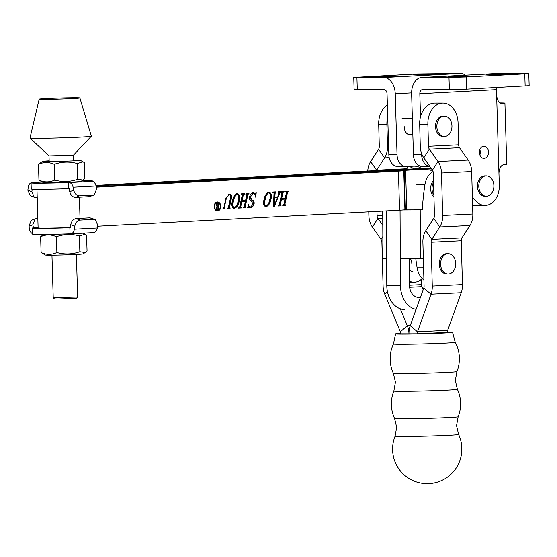 <?xml version="1.0" encoding="UTF-8"?>
<svg xmlns="http://www.w3.org/2000/svg" width="557" height="557" viewBox="0 0 557 557"><rect width="100%" height="100%" fill="white"/><g stroke="black" fill="none" stroke-linecap="round" stroke-linejoin="round"><path stroke-width="0.84" d="M479.876 154.888A6.106 4.533 89.9 0 0 480.301 152.047A6.106 4.533 89.9 0 0 479.869 149.68M488.496 152.04A6.106 4.533 89.9 0 0 483.963 146.171A6.106 4.533 89.9 0 0 479.445 152.521A6.106 4.533 89.9 0 0 483.977 158.39A6.106 4.533 89.9 0 0 488.496 152.04M490.209 74.394L507.9 74.067L493.029 74.763L486.727 74.701L490.209 74.394M451.887 76.427L469.579 76.107L454.707 76.796L448.413 76.734L451.887 76.427M430.645 74.45L434.126 74.144L427.832 74.081L412.96 74.777L430.645 74.45M392.323 76.49L395.804 76.184L389.51 76.121L374.638 76.81L392.323 76.49M404.229 126.662A8.146 6.036 89.9 0 0 404.229 127.114A8.146 6.036 89.9 0 0 410.272 134.933A8.146 6.036 89.9 0 0 412.25 134.488M414.039 168.98A22.398 16.606 89.9 0 0 408.532 166.418M421.684 168.569A22.398 16.606 89.9 0 0 414.136 166.139A22.398 16.606 89.9 0 0 413.496 166.153L406.457 166.529A12.219 9.058 -90.1 0 1 406.109 166.536L397.914 166.543A12.219 9.058 -90.1 0 1 388.849 154.811L387.038 93.771A4.073 2.729 -93 0 0 384.184 89.705L354.113 89.614L353.751 77.409L383.822 77.5A16.292 10.924 -93 0 1 395.233 93.764L397.044 154.804L388.849 154.811M420.507 116.761L419.825 93.736L496.468 89.663L496.649 95.769C497.401 100.747 499.183 103.351 501.982 103.588A24.431 0.634 -1.7 0 0 504.921 103.198A24.431 0.634 -1.7 0 0 500.054 102.961M429.844 166.459A12.219 9.058 -90.1 0 1 421.635 154.776L421.6 153.488M504.921 103.198L506.731 164.238A24.431 0.634 178.3 0 1 503.8 164.628C501.028 165.234 499.406 168.054 498.94 173.088L499.302 185.293A19.342 14.343 -90.1 0 1 484.994 205.401A19.342 14.343 -90.1 0 1 475.81 200.931L472.371 197.074M429.879 166.515L422.505 166.522A12.219 9.058 -90.1 0 1 413.44 154.783L411.63 93.743A16.292 10.924 -93 0 1 421.691 77.465A16.292 10.924 -93 0 1 422.074 77.458L498.717 73.385L528.788 73.475L529.15 85.681L466.599 89.148L422.436 89.663A4.073 2.729 -93 0 0 422.338 89.67A4.073 2.729 -93 0 0 419.825 93.736M406.109 166.536A12.219 9.058 -90.1 0 1 397.044 154.804M353.751 77.409L416.302 73.942L460.465 73.427A16.292 10.924 87 0 1 465.408 75.146M496.468 89.663A4.073 2.729 87 0 1 496.802 87.54M421.691 77.465L498.334 73.392A16.292 10.924 87 0 1 498.717 73.385M449.346 89.635L448.984 77.43L422.074 77.458M525.133 86.036L524.771 73.83L466.237 76.943L466.599 89.148M524.771 73.83L528.788 73.475M448.984 77.43L466.237 76.943M217.488 202.532A3.892 2.882 89.9 0 0 214.605 206.57A3.892 2.882 89.9 0 0 217.495 210.309A3.892 2.882 89.9 0 0 220.37 206.264A3.892 2.882 89.9 0 0 217.488 202.532L216.666 202.532A3.892 2.882 89.9 0 0 215.378 202.943M214.16 206.598A4.491 3.335 89.9 0 0 217.495 210.915A4.491 3.335 89.9 0 0 220.816 206.243A4.491 3.335 89.9 0 0 217.488 201.926A4.491 3.335 89.9 0 0 214.16 206.598M217.084 210.88A4.491 3.335 89.9 0 0 218.783 209.892M472.608 205.846L477.412 205.596A19.551 14.496 89.9 0 0 478.936 205.401M278.549 205.38L279.308 204.684L281.919 192.785L281.181 192.165L281.313 191.566L284.098 191.413L282.942 192.715L281.64 198.682L285.156 198.494L286.465 192.534L285.727 191.921L285.859 191.323L288.644 191.176L287.489 192.492L284.878 204.384L285.616 205.004L285.483 205.61L282.691 205.756L283.854 204.44L285.024 199.093L281.508 199.281L280.331 204.628L281.069 205.248L280.937 205.846L278.145 205.999L278.549 205.38M280.721 192.151L281.188 192.151M285.268 191.907L285.734 191.907M287.816 191.218L286.667 192.492L284.063 204.384L284.446 205.025L285.344 205.018M285.024 199.093L280.686 199.281L279.51 204.628L279.899 205.261L280.798 205.261M265.752 206.849L265.856 206.849C263.586 205.672 262.974 203.277 264.025 199.657C264.686 195.688 266.378 193.14 269.108 192.012C271.377 193.272 271.983 195.702 270.925 199.288C270.256 203.228 268.571 205.749 265.856 206.849L265.8 206.849M238.946 207.483L239.705 206.786L242.316 194.887L241.578 194.268L241.71 193.669L244.495 193.523L243.339 194.825L242.03 200.785L245.553 200.597L246.862 194.637L246.124 194.024L246.257 193.425L249.042 193.279L247.886 194.595L245.275 206.487L246.013 207.107L245.881 207.712L243.089 207.858L244.251 206.543L245.421 201.195L241.905 201.383L240.728 206.731L241.466 207.35L241.327 207.949L238.542 208.102L238.946 207.483M241.118 194.254L241.585 194.254M245.665 194.01L246.131 194.01M248.213 193.321L247.064 194.595L244.46 206.487L244.843 207.127L245.741 207.12M245.421 201.195L241.084 201.383L239.907 206.731L240.297 207.371L241.195 207.364M229.547 194.115C231.287 194.142 231.97 195.27 231.594 197.498L229.435 207.322L230.173 207.949L230.034 208.555L227.249 208.701L228.412 207.378L230.577 197.491C231.037 195.744 230.619 194.818 229.31 194.72L226.455 197.798L224.304 207.594L225.035 208.221L224.903 208.826L222.703 208.945L223.865 207.622L226.003 197.874L229.728 194.115M228.732 194.72L227.736 194.908M223.482 207.594L223.796 208.248L224.68 208.241M228.725 194.115C230.466 194.142 231.148 195.27 230.772 197.498L228.621 207.322L228.969 207.97L229.853 207.97M96.264 187.173L398.422 171.117A16.292 0.425 -1.7 0 0 403.755 170.672L405.58 170.282L406.742 209.348L404.911 209.731A16.292 0.425 178.3 0 1 399.578 210.184L97.524 226.233M234.072 208.534L234.177 208.534C231.9 207.357 231.294 204.962 232.346 201.342C233.007 197.373 234.699 194.825 237.428 193.697C239.698 194.957 240.297 197.387 239.238 200.973C238.577 204.913 236.885 207.434 234.177 208.534L234.114 208.534M250.051 207.67L248.429 207.176L247.67 207.817L248.547 204.203C248.582 206.048 249.244 207.002 250.532 207.065L253.177 204.168L251.318 201.174C249.801 200.388 249.209 198.967 249.55 196.906C250.211 194.442 251.506 193.084 253.428 192.847L255.266 193.342L256.199 192.701L255.788 196.906L255.378 197.101C255.545 194.853 254.834 193.634 253.254 193.453L250.434 196.865L252.126 199.949C253.741 200.597 254.396 201.933 254.096 203.953C253.393 206.229 252.126 207.469 250.302 207.67L250.156 207.677M247.99 205.735L249.564 207.072L250.532 207.065M252.676 193.453L251.075 193.975M275.722 192.457L275.067 193.495L274.893 197.255L277.637 197.108L278.939 193.822L278.674 191.705L280.874 191.587L279.677 193.161L274.49 206.174L273.417 206.647L274.016 193.307L273.264 192.583L273.39 191.984L276.105 191.838L275.973 192.444L274.9 192.457L274.246 193.495L275.067 193.495M272.672 192.576L273.264 192.576M430.972 168.082L376.274 170.7A16.292 0.425 -1.7 0 0 364.543 171.152L95.901 185.425M96.18 186.748L392.051 170.741A16.292 0.425 178.3 0 1 397.385 170.296L431.264 168.493L397.329 170.296A16.292 0.425 178.3 0 1 385.59 170.748L95.999 185.85M405.58 170.282L431.55 168.903M70.349 227.583A25.246 0.654 178.3 0 1 38.113 227.91L36.964 189.31M226.017 197.798L226.455 197.798M223.872 207.594L224.304 207.594M224.213 208.241L224.081 208.826L224.903 208.826M224.081 208.826L222.709 208.896M230.772 197.498L231.594 197.498M228.621 207.322L229.435 207.322M229.038 207.97L229.742 207.97M229.345 207.97L229.219 208.555L230.034 208.555M229.219 208.555L227.256 208.659M236.607 193.697C238.876 194.957 239.482 197.387 238.417 200.973L239.238 200.973M238.417 200.973C237.755 204.913 236.064 207.434 233.355 208.534M236.474 194.296L236.488 194.296C234.344 195.577 233.084 197.916 232.687 201.321C231.635 204.328 231.9 206.529 233.487 207.928L234.198 207.928M232.687 201.321L233.508 201.321C232.457 204.328 232.722 206.529 234.309 207.928L233.487 207.928M234.309 207.928C236.384 206.661 237.63 204.377 238.055 201.077C239.106 198.104 238.856 195.841 237.296 194.296C235.165 195.577 233.905 197.916 233.508 201.321M243.667 193.564L243.548 194.121L244.363 194.121M243.548 194.121L244.05 194.135M243.235 194.135L242.525 194.825L243.339 194.825M242.525 194.825L241.216 200.785L242.03 200.785M248.095 193.878L248.909 193.878M247.781 193.899L248.596 193.899M247.064 194.595L247.886 194.595M244.46 206.487L245.275 206.487M244.92 207.127L245.602 207.12M245.191 207.127L245.059 207.712L245.881 207.712M245.059 207.712L243.103 207.817M241.084 201.383L241.905 201.383M239.907 206.731L240.728 206.731M240.373 207.364L241.056 207.364M240.638 207.364L240.513 207.956L241.327 207.949M240.513 207.956L238.556 208.06M249.968 195.653L249.613 196.865L250.434 196.865M249.613 196.865L251.304 199.956C252.92 200.604 253.574 201.933 253.275 203.953L254.096 203.953M253.275 203.953L252.982 204.851M251.632 206.758L249.78 207.643M247.768 207.183L248.429 207.176M249.564 207.072L250.267 207.065M252.606 192.847L255.266 193.342M255.322 193.335L255.169 194.887M255.385 196.913L255.788 196.906M268.293 192.012C270.556 193.279 271.162 195.702 270.103 199.295L270.925 199.288M270.103 199.295C269.435 203.228 267.75 205.749 265.035 206.849M268.182 192.618L268.175 192.618C266.03 193.899 264.763 196.238 264.373 199.636C263.322 202.644 263.586 204.851 265.167 206.25L265.884 206.243M264.373 199.636L265.188 199.636C264.136 202.644 264.401 204.844 265.988 206.243L265.167 206.25M265.988 206.243C268.063 204.976 269.316 202.692 269.734 199.392C270.786 196.419 270.535 194.163 268.975 192.618L268.161 192.618L268.975 192.618C266.845 193.892 265.585 196.238 265.188 199.636M274.246 193.495L274.079 197.255L274.893 197.255M280.046 191.629L279.92 192.186L280.742 192.186M279.92 192.186L280.554 192.2M279.739 192.2L278.855 193.161M279.141 193.161L279.677 193.161M277.275 197.129L277.038 197.714M274.225 204.788L273.675 206.174L274.49 206.174M275.269 191.887L275.151 192.444L275.973 192.444M277.4 197.714L273.988 197.853L273.675 204.753L274.601 204.788L277.4 197.714L274.81 197.853L274.601 204.788M273.988 197.853L274.81 197.853M273.675 204.753L274.49 204.753M283.269 191.462L283.151 192.019L283.966 192.019M283.151 192.019L283.652 192.033M282.838 192.033L282.127 192.722L282.942 192.715M282.127 192.722L280.819 198.682L281.64 198.682M287.697 191.775L288.519 191.775M287.384 191.789L288.199 191.789M286.667 192.492L287.489 192.492M284.063 204.384L284.878 204.384M284.523 205.018L285.205 205.018M284.794 205.025L284.662 205.61L285.483 205.61M284.662 205.61L282.705 205.714M280.686 199.281L281.508 199.281M279.51 204.628L280.331 204.628M279.976 205.261L280.658 205.261M280.248 205.261L280.115 205.846L280.937 205.846M280.115 205.846L278.159 205.951M218.776 202.943A4.491 3.335 89.9 0 0 217.077 201.961M215.385 209.898A3.892 2.882 89.9 0 0 216.673 210.309L217.495 210.309M217.871 209.397L218.024 206.842L217.46 206.87L216.61 208.207L217.871 209.397M216.506 209.397L217.592 209.411M217.46 206.87L218.024 206.842M216.109 208.207L216.61 208.207M216.694 209.411L217.46 209.411M218.093 209.348L217.035 209.655M217.919 203.535L217.557 204.05M218.086 209.077L218.922 209.592L217.307 209.676M218.1 209.592L218.922 209.592M217.94 204.05L218.379 204.05L218.762 209.348M217.78 203.751L218.595 203.751L218.379 204.05M217.926 203.744L218.595 203.751M217.55 203.799L218.748 203.744M217 206.619L218.017 206.584L217.94 204.071L216.903 203.799M215.733 203.897L216.45 203.611L217.467 206.612M217.216 209.676L216.116 208.311L217.021 206.682L215.886 203.897M486.038 175.88A10.179 7.547 -90.1 0 1 486.324 175.873A10.179 7.547 -90.1 0 1 493.878 185.648A10.179 7.547 -90.1 0 1 486.637 196.224A10.179 7.547 -90.1 0 1 486.345 196.231A10.179 7.547 -90.1 0 1 478.797 186.456A10.179 7.547 -90.1 0 1 486.038 175.88M486.345 196.231L484.98 196.238A10.179 7.547 -90.1 0 1 477.426 186.456A10.179 7.547 -90.1 0 1 484.959 175.873L486.324 175.873M411.832 263.858A8.146 6.036 89.9 0 0 410.495 258.796M423.578 267.799L417.109 267.806A18.325 13.591 89.9 0 0 423.912 279.99M409.416 269.219A8.146 6.036 89.9 0 0 413.997 272.046L418.223 272.046M409.479 281.181A18.325 13.591 89.9 0 0 414.011 282.225A18.325 13.591 89.9 0 0 422.206 278.507M417.109 267.806A199.545 147.967 -90.1 0 1 415.801 258.768M414.143 208.959A199.545 147.967 89.9 0 0 414.095 209.857L403.867 209.892M433.074 171.563A18.325 13.591 89.9 0 0 424.894 184.84A199.545 147.967 89.9 0 0 422.29 209.85L403.143 209.954M420.194 209.864L420.438 258.733L423.334 258.713M420.438 258.733L400.302 258.831L400.441 285.302A24.431 18.116 89.9 0 0 416.1 309.358M386.405 210.88L386.781 285.316A24.431 18.116 -90.1 0 0 404.918 309.601A24.431 18.116 -90.1 0 0 405.023 309.601L404.918 309.601M409.367 258.803L409.499 285.226A12.219 9.058 89.9 0 0 418.572 297.368A12.219 9.058 89.9 0 0 418.62 297.368L418.523 297.368M386.642 258.845L382.958 258.831L382.722 211.082M414.095 209.857L422.29 209.85M420.424 297.354L418.62 297.368M417.555 297.292L420.451 297.292M386.892 124.239L378.69 124.246L379.296 146.338A4.073 2.729 87.2 0 1 378.572 149.22L384.602 157.847A16.292 10.924 87.2 0 0 387.491 146.331L386.892 124.239A20.365 15.102 -90.1 0 1 387.721 116.796M378.69 124.246A20.365 15.102 -90.1 0 1 387.373 105.071M421.322 279.336L421.468 284.62L409.499 285.198M368.776 211.82L368.88 215.538A16.292 10.924 -92.8 0 0 372.389 227.047L381.023 239.392A4.073 2.729 87.2 0 1 381.9 242.267L383.091 286.089A16.292 10.924 -92.8 0 0 384.776 294.228L400.365 331.784A4.073 2.729 87.2 0 1 400.782 333.824L417.179 333.803L447.355 332.341A4.073 2.729 -92.8 0 1 447.668 330.301L461.21 292.717A16.292 10.924 87.2 0 0 462.449 284.571L461.259 240.749A4.073 2.729 -92.8 0 1 461.983 237.874L469.941 225.508A16.292 10.924 87.2 0 0 472.83 213.999L471.675 171.549L441.499 173.018L442.648 215.462L472.83 213.999M400.288 308.794L407.292 325.678A16.292 10.924 87.2 0 1 408.977 333.81A16.292 10.924 87.2 0 1 410.224 325.671L423.766 288.087A4.073 2.729 -92.8 0 0 424.079 286.047L422.888 242.225A16.292 10.924 87.2 0 1 425.771 230.709L433.729 218.351A4.073 2.729 -92.8 0 0 434.453 215.468L433.297 173.025A4.073 2.729 -92.8 0 0 432.42 170.15L437.983 161.509A16.292 10.924 -92.8 0 1 441.499 173.018M421.468 284.62A4.073 2.729 87.2 0 0 421.886 286.653L423.167 289.737M376.964 211.388L377.075 215.531A4.073 2.729 -92.8 0 0 377.952 218.407L382.791 225.327M378.572 149.22L370.614 161.579A16.292 10.924 -92.8 0 0 367.759 170.999M389.176 157.624L384.602 157.847L376.643 170.205A4.073 2.729 -92.8 0 0 376.379 170.693M406.492 169.377A4.073 2.729 87.2 0 1 406.819 168.743L408.309 166.432M73.601 160.841L73.433 155.187L49.016 155.918L30.008 138.018A30.691 0.794 178.3 0 1 30.001 137.99L39.178 99.174A20.365 0.529 178.3 0 1 53.298 98.262A20.365 0.529 178.3 0 1 75.996 97.774A20.365 0.529 178.3 0 1 79.881 97.969A20.365 0.529 178.3 0 1 65.893 98.888A20.365 0.529 178.3 0 1 43.063 99.376A20.365 0.529 178.3 0 1 39.178 99.174M73.427 155.194L91.341 136.2A30.691 0.794 178.3 0 1 91.341 136.2A30.691 0.794 178.3 0 1 69.785 137.579A30.691 0.794 178.3 0 1 35.857 138.289A30.691 0.794 178.3 0 1 30.008 138.018M447.842 253.693A10.179 7.547 -90.1 0 1 448.134 253.686A10.179 7.547 -90.1 0 1 455.689 263.468A10.179 7.547 -90.1 0 1 448.448 274.037A10.179 7.547 -90.1 0 1 448.155 274.051A10.179 7.547 -90.1 0 1 440.601 264.269A10.179 7.547 -90.1 0 1 447.842 253.693M448.155 274.051L446.791 274.051A10.179 7.547 -90.1 0 1 439.236 264.269A10.179 7.547 -90.1 0 1 446.77 253.686L448.134 253.686M395.08 436.215A34.618 34.618 0 0 0 428.897 483.643A34.618 34.618 0 0 0 458.613 434.488A31.784 0.752 178.4 0 1 448.169 435.337A31.784 0.752 178.4 0 1 403.296 436.5A31.784 0.752 178.4 0 1 395.08 436.215L396.675 427.303L394.6 418.488A31.784 0.752 178.4 0 0 402.815 418.76A31.784 0.752 178.4 0 0 447.689 417.59A31.784 0.752 178.4 0 0 458.133 416.761A34.618 34.618 0 0 0 457.388 389.322A31.784 0.752 178.4 0 1 446.944 390.172A31.784 0.752 178.4 0 1 402.07 391.334A31.784 0.752 178.4 0 1 393.855 391.049L395.442 382.137L393.374 373.322A31.784 0.752 178.4 0 0 401.59 373.594A31.784 0.752 178.4 0 0 446.463 372.424A31.784 0.752 178.4 0 0 456.907 371.596A34.618 34.618 0 0 0 455.236 342.311A30.907 0.731 178.4 0 1 445.078 343.14A30.907 0.731 178.4 0 1 401.437 344.275A30.907 0.731 178.4 0 1 393.451 343.989A34.618 34.618 0 0 0 393.374 373.322M447.355 332.056A28.504 0.675 178.4 0 1 452.562 332.306A28.504 0.675 178.4 0 1 434.328 333.427A28.504 0.675 178.4 0 1 402.948 334.103A28.504 0.675 178.4 0 1 395.574 333.852A28.504 0.675 178.4 0 1 400.748 333.323M471.675 171.549A16.292 10.924 87.2 0 0 468.159 160.047L459.532 147.702A4.073 2.729 -92.8 0 1 458.655 144.82L458.056 122.728A20.365 15.102 89.9 0 0 442.94 103.101L434.745 103.108A20.365 15.102 89.9 0 0 419.679 124.204L420.277 146.296A16.292 10.924 87.2 0 0 423.793 157.805L432.42 170.15M442.94 103.101A20.365 15.102 89.9 0 0 427.873 124.197L428.472 146.289A4.073 2.729 87.2 0 0 429.356 149.165L437.983 161.509L468.159 160.047M442.648 215.462A16.292 10.924 -92.8 0 1 439.765 226.978L431.807 239.336A4.073 2.729 87.2 0 0 431.083 242.218L432.274 286.04L462.449 284.571M432.274 286.04A16.292 10.924 -92.8 0 1 431.027 294.18L417.485 331.77L410.224 325.671M447.355 332.341L417.179 333.803A4.073 2.729 87.2 0 1 417.485 331.77L447.668 330.301M433.952 196.948A10.179 7.547 -90.1 0 1 430.658 188.941A10.179 7.547 -90.1 0 1 433.506 180.565M433.903 195.263A10.179 7.547 -90.1 0 1 432.023 188.934A10.179 7.547 -90.1 0 1 433.555 182.376M444.103 116.135A10.179 7.547 -90.1 0 1 444.395 116.128A10.179 7.547 -90.1 0 1 451.95 125.91A10.179 7.547 -90.1 0 1 444.709 136.479A10.179 7.547 -90.1 0 1 444.416 136.486A10.179 7.547 -90.1 0 1 436.862 126.711A10.179 7.547 -90.1 0 1 444.103 116.135M444.416 136.486L443.052 136.493A10.179 7.547 -90.1 0 1 435.497 126.711A10.179 7.547 -90.1 0 1 443.031 116.128L444.395 116.128M77.639 297.006L76.455 298.26L58.422 299.005L54.482 298.914L53.221 297.73L77.646 296.999L76.379 254.438M32.41 228.085L32.591 234.184A30.948 0.801 -1.7 0 0 40.598 234.49A30.948 0.801 -1.7 0 0 70.043 233.856L70.502 233.856A6.106 4.094 -93 0 0 70.648 233.856A6.106 4.094 -93 0 0 74.346 229.226L74.756 226.26L70.739 224.722L70.321 227.757L69.862 227.757A30.948 0.801 178.3 0 1 40.417 228.384A30.948 0.801 178.3 0 1 32.41 228.085A30.948 0.801 178.3 0 1 33.9 227.792L33.441 227.792L32.842 224.763L28.922 226.309L29.507 229.275A6.106 4.094 -93 0 0 32.578 233.696M69.862 227.757L70.043 233.856M70.739 224.722C71.519 221.136 73.301 219.082 76.086 218.56L80.097 220.099L93.973 219.361L89.962 217.822L95.303 219.562L97.684 225.042L97.28 228.008A6.106 4.094 87 0 1 93.583 232.638A6.106 4.094 87 0 1 93.437 232.638M28.922 226.309L31.248 220.37L35.168 218.824L37.827 218.518M35.168 218.824L32.842 224.763M38.099 227.548L33.441 227.792M89.962 217.822L76.086 218.56M80.097 220.099C77.312 220.621 75.536 222.675 74.756 226.26M95.303 219.562L93.973 219.361M31.067 182.912L31.248 189.018A30.948 0.801 -1.7 0 0 39.255 189.317A30.948 0.801 -1.7 0 0 68.706 188.691L68.525 182.585A30.948 0.801 178.3 0 1 39.074 183.211A30.948 0.801 178.3 0 1 31.067 182.912A30.948 0.801 178.3 0 1 32.557 182.626L32.097 182.626A6.106 4.094 -93 0 0 31.958 182.626A6.106 4.094 -93 0 0 28.261 187.256L27.85 190.222L31.86 191.761L32.215 189.185M68.706 188.691L69.165 188.691L69.764 191.719L73.684 190.174L73.099 187.208A6.106 4.094 -93 0 0 68.984 182.585L68.525 182.585M81.9 180.788A30.948 0.801 178.3 0 1 92.942 181.081A30.948 0.801 178.3 0 1 91.459 181.366L91.919 181.366A6.106 4.094 87 0 1 96.027 185.989L96.612 188.955L94.286 194.894L89.336 196.663L93.256 195.117L79.373 195.855L75.453 197.401L89.336 196.663M75.453 197.401C72.654 197.171 70.753 195.277 69.764 191.719M31.86 191.761L34.242 197.241L37.201 197.352M34.242 197.241L30.231 195.702L27.85 190.222M73.684 190.174C74.673 193.732 76.574 195.625 79.373 195.855M93.256 195.117L94.286 194.894M74.645 181.986A18.834 0.487 -1.7 0 0 80.814 181.457L83.049 180.078L77.701 179.284C70.133 181.937 62.475 182.209 54.725 180.092C49.524 182.48 44.268 182.487 38.955 180.106L43.202 182.578A18.834 0.487 -1.7 0 0 54.767 182.661A18.834 0.487 -1.7 0 0 74.645 181.986M49.155 160.827A18.834 0.487 -1.7 0 0 48.744 160.848A18.834 0.487 -1.7 0 0 42.569 161.37L38.482 164.343C43.655 161.955 48.912 161.948 54.259 164.329C61.827 161.669 69.486 161.405 77.235 163.514L83.125 161.836L84.434 162.721L84.901 178.491L83.049 180.078M42.569 161.37A18.834 0.487 -1.7 0 0 53.368 161.516A18.834 0.487 -1.7 0 0 74.018 160.82A18.834 0.487 -1.7 0 0 80.187 160.256A18.834 0.487 -1.7 0 0 73.58 160.103M38.482 164.343L38.955 180.106M54.259 164.329L54.725 180.092M77.235 163.514L77.701 179.284M43.641 234.469L40.633 236.774C45.806 234.386 51.063 234.379 56.41 236.76C63.978 234.107 71.637 233.836 79.386 235.952L85.277 234.267L86.586 235.158L87.052 250.922L85.2 252.509L79.853 251.715C72.285 254.368 64.626 254.64 56.877 252.523C51.676 254.918 46.419 254.918 41.1 252.537L45.347 255.009A18.834 0.487 178.3 0 0 56.918 255.092A18.834 0.487 178.3 0 0 76.796 254.417A18.834 0.487 178.3 0 0 82.965 253.895L85.2 252.516M79.853 251.715L79.386 235.952M56.877 252.523L56.41 236.76M41.1 252.537L40.633 236.774M496.649 95.769L498.94 173.088M413.44 154.783L421.635 154.776M411.616 92.894L395.233 93.764M472.475 200.931L475.81 200.931M460.465 73.427L383.822 77.5M356.912 77.527L357.274 89.733M399.578 210.184L398.422 171.117M80.027 218.351L79.4 197.192M405.405 209.46L404.25 170.393L392.051 170.741M404.911 209.731L403.755 170.672L391.557 171.013M372.737 171.145L372.765 172.057M376.274 170.7L375.669 171.034L375.697 171.897M386.196 170.414L385.611 171.375M223.865 208.241L224.568 208.241M251.304 199.956L252.126 199.949M400.441 285.302L386.781 285.316M400.058 210.156L400.302 258.831M416.692 184.847L424.894 184.84M387.491 146.331L388.598 146.275M387.47 291.854L384.776 294.228M410.272 325.532L407.292 325.678L400.365 331.784M421.886 286.653L409.632 287.245M382.847 236.558L381.023 239.392M382.756 218.177L377.952 218.407L372.389 227.047M382.743 215.253L377.075 215.531M370.614 161.579L376.643 170.205L406.819 168.743M458.655 144.82L428.472 146.289M419.679 124.204L427.873 124.197M431.083 242.218L461.259 240.749M461.21 292.717L431.027 294.18L423.766 288.087M461.983 237.874L431.807 239.336L425.771 230.709M469.941 225.508L439.765 226.978L433.729 218.351M423.793 157.805L429.356 149.165L459.532 147.702M74.346 229.226L97.28 228.008M42.283 182.083L32.097 182.626M68.984 182.585L91.919 181.366M96.027 185.989L73.099 187.208M476.792 205.408L484.994 205.401M429.983 170.219L432.469 170.219M409.486 282.232L414.011 282.225M79.881 97.969L91.348 136.173M458.613 434.488L456.545 425.673L458.133 416.761M457.388 389.322L455.313 380.508L456.907 371.596M393.855 391.049A34.618 34.618 0 0 0 394.6 418.488M395.574 333.852L393.451 343.989M452.562 332.306L455.236 342.311M412.354 118.195L402.05 118.209M412.834 134.488L408.302 134.488M53.221 297.723L51.954 255.162M49.176 161.572L49.009 155.911M93.583 232.638L70.648 233.856M92.956 181.568L92.942 181.081M42.276 182.076L31.958 182.626M80.187 160.256L83.125 161.836M83.258 233.181L85.277 234.267"/></g></svg>
